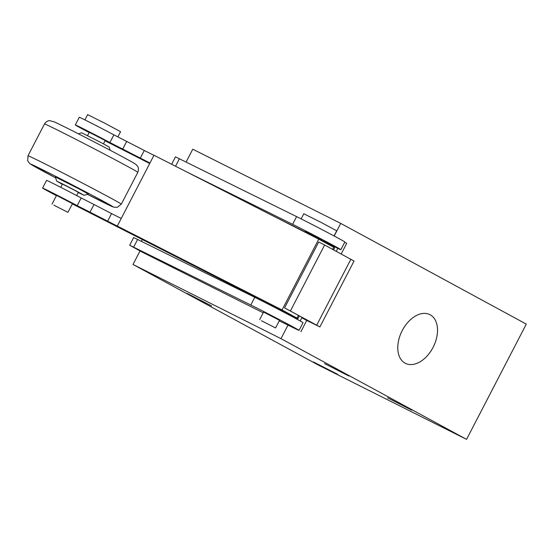 <?xml version="1.0" encoding="UTF-8"?>
<svg xmlns="http://www.w3.org/2000/svg" width="554" height="554" viewBox="0 0 554 554"><rect width="100%" height="100%" fill="white"/><g stroke="black" fill="none" stroke-linecap="round" stroke-linejoin="round"><path stroke-width="0.83" d="M60.739 187.321L62.422 184.08L73.793 189.828L78.336 192.335L76.66 195.569M53.863 205.167L67.955 212.362L53.863 205.167M89.27 132.281L105.184 140.536M149.968 163.028L109.914 142.53A24.729 0.395 27.4 0 0 87.234 130.751A24.729 0.395 27.4 0 0 75.309 124.962L79.291 117.275A24.729 0.395 27.4 0 1 91.216 123.064A24.729 0.395 27.4 0 1 113.895 134.851L144.275 150.48L140.294 158.16M149.712 163.52L111.43 144.019A24.729 0.395 27.4 0 1 105.052 140.792M89.132 132.544A24.729 0.395 27.4 0 1 75.309 124.962M267.845 303.911L268.191 303.232L276.217 307.228L284.112 311.487L283.766 312.158M261.488 320.752L275.58 327.947L261.488 320.752M318.751 239.169L282.055 309.963L117.289 226.067L153.991 155.265L318.751 239.169L333.716 247.285A23.801 0.381 27.4 0 1 334.616 247.88L333.591 249.861M153.95 155.342L144.275 150.48M56.55 195.403L72.47 203.65M282.055 309.963L297.02 318.086A23.801 0.381 27.4 0 1 297.92 318.682A23.801 0.381 27.4 0 1 283.932 311.833M117.289 226.067L77.2 205.645A24.729 0.395 27.4 0 0 54.521 193.865A24.729 0.395 27.4 0 0 42.589 188.076L46.571 180.396A24.729 0.395 27.4 0 1 58.502 186.179A24.729 0.395 27.4 0 1 81.182 197.965L77.2 205.645M268.018 303.578A23.801 0.381 27.4 0 1 266.114 302.567L78.71 207.141A24.729 0.395 27.4 0 1 72.339 203.914M56.418 195.659A24.729 0.395 27.4 0 1 42.589 188.076M121.236 218.456L111.562 213.595L107.573 221.281M126.714 141.374L122.732 149.061M113.895 134.851L109.914 142.53M333.716 247.285L332.649 249.348M298.412 315.399L297.02 318.086M301.12 218.885L303.786 213.754L320.385 222.022L336.721 230.824L334.055 235.962M284.569 307.886L318.709 242.022L324.623 244.993L354.041 261.059L319.9 326.915L306.729 320.441L301.826 317.781L311.175 322.324L284.569 307.886L319.9 326.915M324.623 244.993L290.49 310.849M321.348 239.653L305.427 231.406M336.278 251.315L337.815 248.351A30.913 0.499 -152.6 0 0 340.869 249.688A30.913 0.499 -152.6 0 0 323.072 239.937A30.913 0.499 -152.6 0 0 292.609 224.315L187.584 172.37M337.815 248.351L321.161 240.007M305.136 231.967L272.09 215.402M300.178 320.953L301.826 317.781M142.33 239.536L141.436 241.253M263.226 312.809L142.101 252.084L129.678 245.214L133.659 237.534L254.771 297.311A30.913 0.499 27.4 0 1 285.234 312.934A30.913 0.499 27.4 0 1 303.031 322.684L299.049 330.364A30.913 0.499 27.4 0 1 295.995 329.034L279.258 320.849M171.643 164.254L175.48 156.851L296.591 216.628A30.913 0.499 27.4 0 1 327.054 232.251A30.913 0.499 27.4 0 1 344.851 242.001L340.869 249.688M344.72 242.257L346.7 243.331L341.181 253.974M263.607 312.082L279.528 320.337M129.678 245.214L250.789 304.991A30.913 0.499 27.4 0 1 281.252 320.621A30.913 0.499 27.4 0 1 299.049 330.364M306.729 320.441L300.891 331.694M187.356 293.523L211.649 305.933L187.356 293.523M313.398 361.928L337.691 374.338L313.398 361.928M324.561 363.611L348.854 376.021L324.561 363.611M387.578 397.82L411.871 410.223L387.578 397.82M405.113 363.175A27.25 17.555 -63.4 0 1 405.029 363.133A27.25 17.555 -63.4 0 1 401.955 331.119A27.25 17.555 -63.4 0 1 429.447 314.423A27.25 17.555 -63.4 0 1 433.373 346.783A27.25 17.555 -63.4 0 1 405.113 363.175M140.023 250.955L133.015 264.473L280.989 338.653L287.962 325.212M334.187 236.032L340.731 223.401L192.764 149.213L186.137 162.003M133.015 264.473L318.585 365.183L466.558 439.37L526.3 324.111L340.731 223.401M280.989 338.653L466.558 439.37M81.182 197.965L93.993 204.488L90.011 212.175M93.993 204.488L111.562 213.595M84.9 119.886L87.622 114.63L104.228 122.905L120.557 131.707L117.877 136.873M62.325 184.26L56.653 181.096L61.626 183.457L76.369 191.061L84.097 195.32L78.246 192.508M56.653 181.096L55.331 176.934L78.993 188.886L88.266 194.004L84.097 195.32M78.446 133.826L81.694 132.794L101.209 142.655L109.138 147.018L110.17 150.266M350.883 259.244L316.75 325.101M137.641 239.376L133.659 247.063M254.771 297.311L250.789 304.991M296.591 216.628L292.609 224.315M179.461 158.7L175.549 166.242M45.539 171.214A46.37 0.741 27.4 0 1 107.123 203.339A46.37 0.741 27.4 0 1 87.345 194.295L113.812 207.203L117.344 207.307L121.305 204.156A52.554 0.845 27.4 0 0 94.679 189.496A52.554 0.845 27.4 0 0 44.888 163.825A52.554 0.845 27.4 0 0 27.991 155.792L27.7 160.847L29.736 163.596L55.629 177.848A46.37 0.741 27.4 0 1 45.539 171.214M27.991 155.792L44.486 123.957A52.554 0.845 27.4 0 1 61.383 131.99A52.554 0.845 27.4 0 1 111.181 157.661A52.554 0.845 27.4 0 1 137.808 172.329L121.305 204.156M89.339 132.143L87.546 135.605M105.26 140.397L103.466 143.853M56.626 195.264L52.034 204.114M72.539 203.512L67.955 212.362M263.676 311.944L259.66 319.7M279.597 320.198L275.58 327.947M305.496 231.267L305.025 232.174M321.417 239.515L320.974 240.374M297.92 318.682L299.354 315.912M137.808 172.329C139.373 168.271 137.503 166.117 137.627 166.304L135.972 164.455C131.388 161.11 91.078 140.155 67.657 128.362L54.444 121.915L49.514 120.627C49.742 120.62 46.903 120.336 44.486 123.957"/></g></svg>
